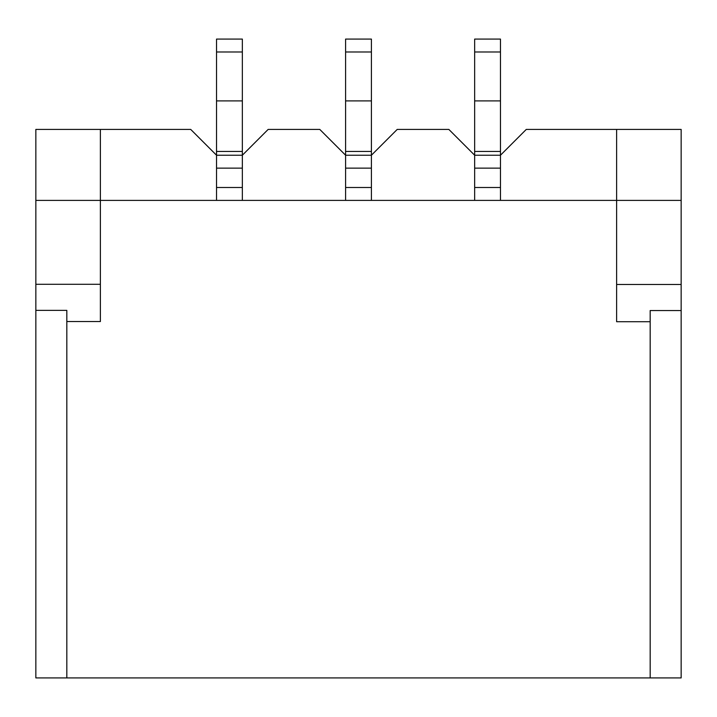 <?xml version="1.0" encoding="UTF-8"?>
<svg xmlns="http://www.w3.org/2000/svg" width="717" height="717" viewBox="0 0 717 717"><rect width="100%" height="100%" fill="white"/><g stroke="black" fill="none" stroke-linecap="round" stroke-linejoin="round"><path stroke-width="1.08" d="M650.176 677.923L681.15 677.923L681.15 310.542L650.176 310.542L650.176 321.718L616.62 321.718L616.62 200.401L35.85 200.401L35.85 677.923L650.176 677.923L650.176 321.718M616.62 129.418L616.62 200.401L681.15 200.401L681.15 129.418L526.278 129.418L500.466 155.23L500.466 200.401M616.62 284.461L681.15 284.461L681.15 200.401M681.15 284.461L681.15 310.542M66.824 677.923L66.824 321.548L100.38 321.548L100.38 129.418L190.722 129.418L216.534 155.23L216.534 200.401M35.85 200.401L35.85 129.418L100.38 129.418M35.85 284.291L100.38 284.291M345.594 100.9L371.406 100.9L371.406 39.077L345.594 39.077L345.594 155.23L319.782 129.418L268.158 129.418L242.346 155.23L242.346 200.401M474.654 100.9L500.466 100.9L500.466 39.077L474.654 39.077L474.654 200.401M474.654 151.448L500.466 151.448L500.466 155.23L474.654 155.23L448.842 129.418L397.218 129.418L371.406 155.23L371.406 200.401M345.594 151.448L371.406 151.448L371.406 155.23L345.594 155.23L345.594 200.401M66.824 321.548L66.824 310.371L35.85 310.371M500.466 187.495L500.466 168.136L474.654 168.136L474.654 187.495L500.466 187.495M500.466 151.448L500.466 100.9M371.406 187.495L371.406 168.136L345.594 168.136L345.594 187.495L371.406 187.495M371.406 151.448L371.406 100.9M216.534 39.077L242.346 39.077L242.346 100.9L216.534 100.9L216.534 39.077M242.346 187.495L242.346 168.136L216.534 168.136L216.534 187.495L242.346 187.495M216.534 100.9L216.534 155.23L242.346 155.23L242.346 100.9M474.654 51.983L500.466 51.983M345.594 51.983L371.406 51.983M216.534 51.983L242.346 51.983M216.534 151.448L242.346 151.448"/></g></svg>
